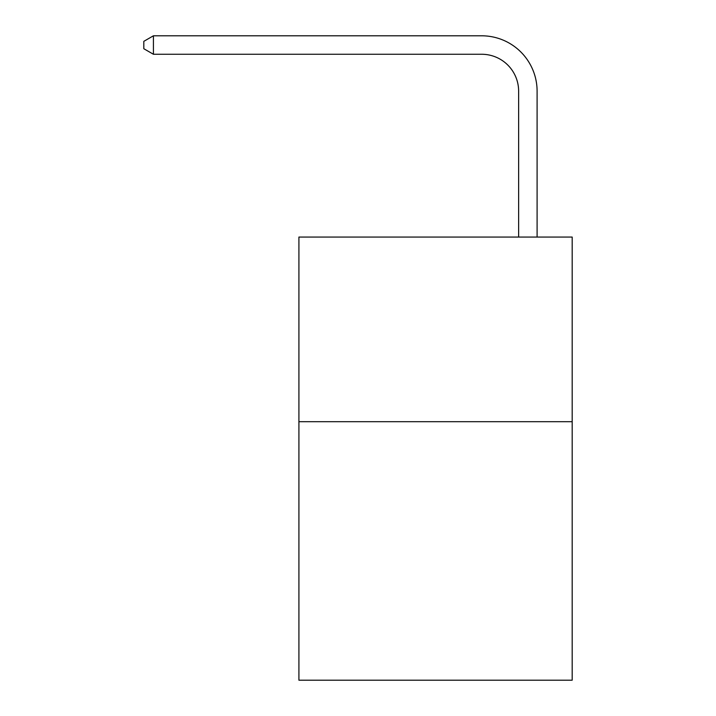<?xml version="1.0" encoding="UTF-8"?>
<svg xmlns="http://www.w3.org/2000/svg" width="716" height="716" viewBox="0 0 716 716"><rect width="100%" height="100%" fill="white"/><g stroke="black" fill="none" stroke-linecap="round" stroke-linejoin="round"><path stroke-width="1.07" d="M572.182 421.697L572.182 680.2L298.912 680.2L298.912 237.059L572.182 237.059L572.182 421.697L298.912 421.697M518.635 237.059L518.635 91.192A36.928 36.928 0 0 0 481.707 54.264L153.421 54.264L143.818 48.724L143.818 41.34L153.421 35.8L481.707 35.8A55.392 55.392 0 0 1 537.098 91.192L537.098 237.059M518.635 91.192A36.928 36.928 0 0 0 481.707 54.264A36.928 36.928 0 0 1 518.635 91.192A36.928 36.928 0 0 0 481.707 54.264A36.928 36.928 0 0 1 518.635 91.192A36.928 36.928 0 0 0 481.707 54.264A36.928 36.928 0 0 1 518.635 91.192A36.928 36.928 0 0 0 481.707 54.264A36.928 36.928 0 0 1 518.635 91.192A36.928 36.928 0 0 0 481.707 54.264A36.928 36.928 0 0 1 518.635 91.192A36.928 36.928 0 0 0 481.707 54.264A36.928 36.928 0 0 1 518.635 91.192A36.928 36.928 0 0 0 481.707 54.264A36.928 36.928 0 0 1 518.635 91.192A36.928 36.928 0 0 0 481.707 54.264A36.928 36.928 0 0 1 518.635 91.192A36.928 36.928 0 0 0 481.707 54.264A36.928 36.928 0 0 1 518.635 91.192A36.928 36.928 0 0 0 481.707 54.264A36.928 36.928 0 0 1 518.635 91.192M153.421 35.8L481.707 35.8L153.421 35.8L481.707 35.8L153.421 35.8L481.707 35.8L153.421 35.8L481.707 35.8L153.421 35.8L481.707 35.8L153.421 35.8L481.707 35.8L153.421 35.8L481.707 35.8L153.421 35.8L481.707 35.8L153.421 35.8L481.707 35.8L153.421 35.8L481.707 35.8L153.421 35.8L153.421 54.264"/></g></svg>
